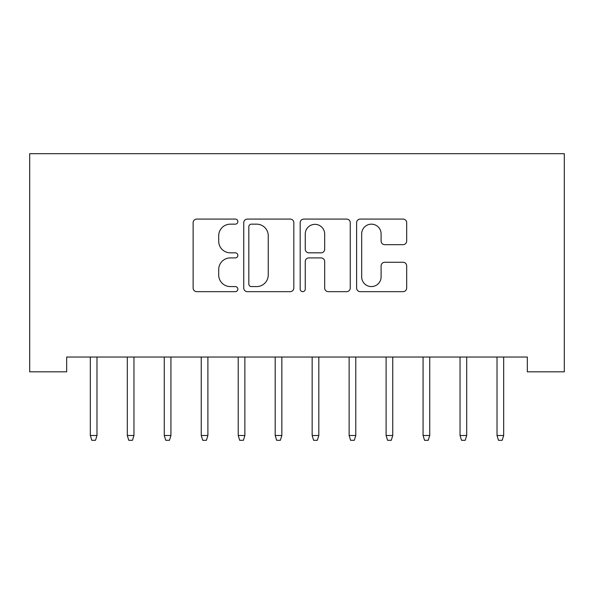<?xml version="1.0" encoding="UTF-8"?>
<svg xmlns="http://www.w3.org/2000/svg" width="594" height="594" viewBox="0 0 594 594"><rect width="100%" height="100%" fill="white"/><g stroke="black" fill="none" stroke-linecap="round" stroke-linejoin="round"><path stroke-width="0.89" d="M237.845 221.621A2.539 2.539 0 0 0 235.306 219.082L196.748 219.082A3.631 3.631 0 0 0 193.124 222.713L193.124 288.031A3.631 3.631 0 0 0 196.748 291.661L235.306 291.661A2.539 2.539 0 0 0 237.845 289.122A2.539 2.539 0 0 0 235.306 286.583L230.316 286.583A11.613 11.613 0 0 1 218.703 274.97L218.703 269.52A11.613 11.613 0 0 1 230.316 257.907L235.306 257.907A2.539 2.539 0 0 0 237.845 255.368A2.539 2.539 0 0 0 235.306 252.829L230.316 252.829A11.613 11.613 0 0 1 218.703 241.216L218.703 235.773A11.613 11.613 0 0 1 230.316 224.161L235.306 224.161A2.539 2.539 0 0 0 237.845 221.621M403.059 244.669A3.631 3.631 0 0 0 406.682 241.038L406.682 222.713A3.631 3.631 0 0 0 403.059 219.082L360.231 219.082A3.631 3.631 0 0 0 356.608 222.713L356.608 288.031A3.631 3.631 0 0 0 360.231 291.661L403.059 291.661A3.631 3.631 0 0 0 406.682 288.031L406.682 265.897A3.631 3.631 0 0 0 403.059 262.266L384.726 262.266A3.631 3.631 0 0 0 381.103 265.897L381.103 276.871A9.704 9.704 0 0 1 371.391 286.583A9.704 9.704 0 0 1 361.687 276.871L361.687 233.873A9.704 9.704 0 0 1 371.391 224.161A9.704 9.704 0 0 1 381.103 233.873L381.103 241.038A3.631 3.631 0 0 0 384.726 244.669L403.059 244.669M527.331 357.039L66.669 357.039L66.669 371.829L29.7 371.829L29.7 153.698L564.3 153.698L564.3 371.829L527.331 371.829L527.331 357.039M293.822 222.713A3.631 3.631 0 0 0 290.199 219.082L247.371 219.082A3.631 3.631 0 0 0 243.748 222.713L243.748 288.031A3.631 3.631 0 0 0 247.371 291.661L290.199 291.661A3.631 3.631 0 0 0 293.822 288.031L293.822 222.713M303.801 219.082L346.629 219.082A3.631 3.631 0 0 1 350.252 222.713L350.252 288.031A3.631 3.631 0 0 1 346.629 291.661L328.296 291.661A3.631 3.631 0 0 1 324.673 288.031L324.673 261.538A3.631 3.631 0 0 0 321.042 257.907L308.887 257.907A3.631 3.631 0 0 0 305.257 261.538L305.257 289.122A2.539 2.539 0 0 1 302.717 291.661A2.539 2.539 0 0 1 300.178 289.122L300.178 222.713A3.631 3.631 0 0 1 303.801 219.082M251.366 224.161A2.539 2.539 0 0 0 248.827 226.7L248.827 284.036A2.539 2.539 0 0 0 251.366 286.583L256.63 286.583A11.613 11.613 0 0 0 268.243 274.97L268.243 235.773A11.613 11.613 0 0 0 256.63 224.161L251.366 224.161M324.673 234.051A9.704 9.704 0 0 0 314.961 224.346A9.704 9.704 0 0 0 305.257 234.051L305.257 249.198A3.631 3.631 0 0 0 308.887 252.829L321.042 252.829A3.631 3.631 0 0 0 324.673 249.198L324.673 234.051M96.985 435.491L95.508 440.303L91.81 440.303L90.333 435.491L96.985 435.491L96.985 357.039M90.333 435.491L90.333 357.039M133.954 435.491L132.477 440.303L128.779 440.303L127.302 435.491L133.954 435.491L133.954 357.039M127.302 435.491L127.302 357.039M170.931 435.491L169.453 440.303L165.756 440.303L164.271 435.491L170.931 435.491L170.931 357.039M164.271 435.491L164.271 357.039M207.9 435.491L206.422 440.303L202.725 440.303L201.247 435.491L207.9 435.491L207.9 357.039M201.247 435.491L201.247 357.039M244.869 435.491L243.392 440.303L239.694 440.303L238.216 435.491L244.869 435.491L244.869 357.039M238.216 435.491L238.216 357.039M281.846 435.491L280.361 440.303L276.663 440.303L275.185 435.491L281.846 435.491L281.846 357.039M275.185 435.491L275.185 357.039M318.815 435.491L317.337 440.303L313.639 440.303L312.154 435.491L318.815 435.491L318.815 357.039M312.154 435.491L312.154 357.039M355.784 435.491L354.306 440.303L350.608 440.303L349.131 435.491L355.784 435.491L355.784 357.039M349.131 435.491L349.131 357.039M392.753 435.491L391.275 440.303L387.578 440.303L386.1 435.491L392.753 435.491L392.753 357.039M386.1 435.491L386.1 357.039M429.729 435.491L428.244 440.303L424.547 440.303L423.069 435.491L429.729 435.491L429.729 357.039M423.069 435.491L423.069 357.039M466.698 435.491L465.221 440.303L461.523 440.303L460.046 435.491L466.698 435.491L466.698 357.039M460.046 435.491L460.046 357.039M503.667 435.491L502.19 440.303L498.492 440.303L497.015 435.491L503.667 435.491L503.667 357.039M497.015 435.491L497.015 357.039"/></g></svg>
